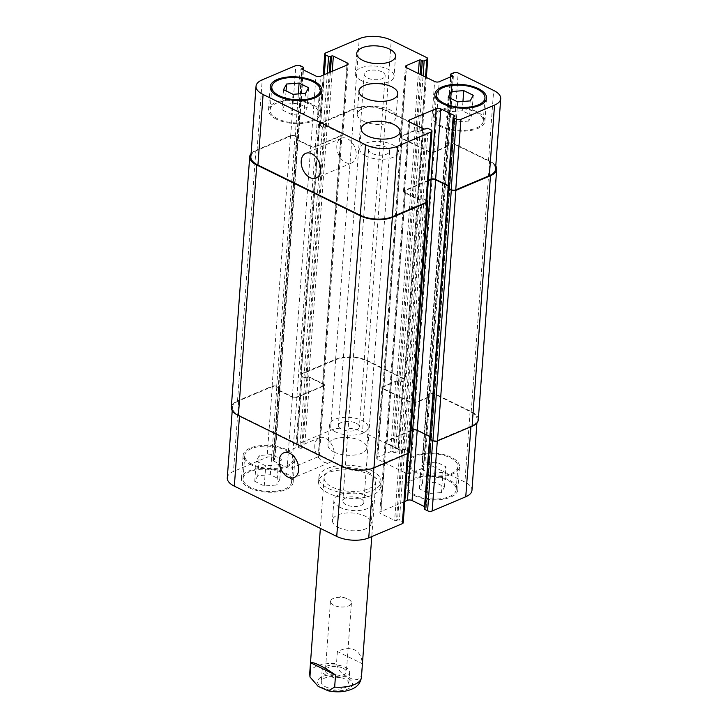 <?xml version="1.0" encoding="UTF-8"?>
<svg xmlns="http://www.w3.org/2000/svg" width="728" height="728" viewBox="0 0 728 728"><rect width="100%" height="100%" fill="white"/><g stroke="black" fill="none" stroke-linecap="round" stroke-linejoin="round"><path stroke-width="0.55" stroke-dasharray="3.64 2.73" d="M371.316 470.461A31.122 14.151 -175.8 0 1 380.999 481.79A31.122 14.151 -175.8 0 1 348.921 493.63A31.122 14.151 -175.8 0 1 318.919 477.231A31.122 14.151 -175.8 0 1 338.165 465.702A31.122 14.151 -175.8 0 1 371.316 470.461M367.758 471.971A25.935 11.794 -175.8 0 1 375.83 481.408A25.935 11.794 -175.8 0 1 349.094 491.273A25.935 11.794 -175.8 0 1 324.087 477.614A25.935 11.794 -175.8 0 1 340.131 468.004A25.935 11.794 -175.8 0 1 367.758 471.971M370.98 475.065A31.122 14.151 4.2 0 0 337.828 470.315A31.122 14.151 4.2 0 0 318.582 481.845A31.122 14.151 4.2 0 0 348.585 498.234A31.122 14.151 4.2 0 0 380.662 486.404A31.122 14.151 4.2 0 0 370.98 475.065M333.733 605.25A10.511 4.777 -175.8 0 1 330.466 601.419A10.511 4.777 -175.8 0 1 335.717 597.734A10.511 4.777 -175.8 0 1 346.774 598.543A10.511 4.777 -175.8 0 1 351.433 602.966A10.511 4.777 -175.8 0 1 344.936 606.852A10.511 4.777 -175.8 0 1 333.733 605.25M326.417 675.32A13.777 6.27 -175.8 0 1 322.131 670.297A13.777 6.27 -175.8 0 1 336.336 665.055A13.777 6.27 -175.8 0 1 349.613 672.317A13.777 6.27 -175.8 0 1 341.095 677.422A13.777 6.27 -175.8 0 1 326.417 675.32M343.088 668.249A10.511 4.777 -175.8 0 1 346.355 672.081A10.511 4.777 -175.8 0 1 339.858 675.975A10.511 4.777 -175.8 0 1 328.656 674.365A10.511 4.777 -175.8 0 1 325.389 670.543A10.511 4.777 -175.8 0 1 331.886 666.648A10.511 4.777 -175.8 0 1 343.088 668.249M325.571 686.832A13.777 6.27 4.2 0 0 340.249 688.943A13.777 6.27 4.2 0 0 348.767 683.838A13.777 6.27 4.2 0 0 335.49 676.576A13.777 6.27 4.2 0 0 321.285 681.817A13.777 6.27 4.2 0 0 325.571 686.832M337.392 651.487L336.5 663.581C338.311 670.625 342.278 675.084 348.394 676.967C354.354 681.017 358.676 680.616 361.352 675.784L362.244 663.69L337.392 651.487C344.144 648.239 349.913 647.729 354.691 649.94C359.341 652.352 361.852 656.938 362.244 663.69M314.815 445.354A13.404 8.936 -113 0 0 319.446 458.695A13.404 8.936 -113 0 0 329.757 462.453A13.404 8.936 -113 0 0 332.751 446.628A13.404 8.936 -113 0 0 319.292 437.774A13.404 8.936 -113 0 0 314.815 445.354M336.809 145.846A13.404 8.936 -113 0 0 341.441 159.195A13.404 8.936 -113 0 0 351.742 162.954A13.404 8.936 -113 0 0 354.745 147.129A13.404 8.936 -113 0 0 341.286 138.274A13.404 8.936 -113 0 0 336.809 145.846M468.723 121.057L456.183 122.031L446.692 117.372L449.731 111.739L462.271 110.765L471.762 115.424L468.723 121.057L470.197 100.901M457.666 101.875L456.183 122.031M448.175 97.215L446.692 117.372M450.714 98.453L449.731 111.739M462.953 101.465L462.271 110.765M473.245 95.268L471.762 115.424M304.067 113.513L291.528 114.478L282.036 109.819L285.085 104.195L297.615 103.221L307.107 107.88L304.067 113.513L305.542 93.348M293.011 94.322L291.528 114.478M283.52 89.662L282.036 109.819M286.059 90.909L285.085 104.195M298.298 93.912L297.615 103.221M308.59 87.724L307.107 107.88M442.324 126.353A24.315 11.057 -175.8 0 1 434.762 117.499A24.315 11.057 -175.8 0 1 459.823 108.254A24.315 11.057 -175.8 0 1 483.265 121.057A24.315 11.057 -175.8 0 1 468.231 130.066A24.315 11.057 -175.8 0 1 442.324 126.353M441.214 126.827A25.935 11.794 -175.8 0 1 433.151 117.381A25.935 11.794 -175.8 0 1 459.878 107.517A25.935 11.794 -175.8 0 1 484.884 121.176A25.935 11.794 -175.8 0 1 468.841 130.785A25.935 11.794 -175.8 0 1 441.214 126.827M277.677 118.801A24.315 11.057 -175.8 0 1 270.115 109.946A24.315 11.057 -175.8 0 1 295.168 100.701A24.315 11.057 -175.8 0 1 318.609 113.513A24.315 11.057 -175.8 0 1 303.576 122.513A24.315 11.057 -175.8 0 1 277.677 118.801M276.558 119.274A25.935 11.794 -175.8 0 1 268.495 109.828A25.935 11.794 -175.8 0 1 295.222 99.963A25.935 11.794 -175.8 0 1 320.229 113.632A25.935 11.794 -175.8 0 1 304.195 123.232A25.935 11.794 -175.8 0 1 276.558 119.274M361.325 80.553A19.456 8.845 -175.8 0 1 355.273 73.473A19.456 8.845 -175.8 0 1 375.32 66.075A19.456 8.845 -175.8 0 1 394.076 76.322A19.456 8.845 -175.8 0 1 382.045 83.529A19.456 8.845 -175.8 0 1 361.325 80.553M381.891 71.845A10.511 4.777 4.2 0 0 370.689 70.234A10.511 4.777 4.2 0 0 364.191 74.129A10.511 4.777 4.2 0 0 374.329 79.661A10.511 4.777 4.2 0 0 385.158 75.667A10.511 4.777 4.2 0 0 381.891 71.845M365.774 156.01A19.456 8.845 -175.8 0 1 359.723 148.931A19.456 8.845 -175.8 0 1 379.77 141.532A19.456 8.845 -175.8 0 1 398.525 151.779A19.456 8.845 -175.8 0 1 386.495 158.977A19.456 8.845 -175.8 0 1 365.774 156.01M386.341 147.293A10.511 4.777 4.2 0 0 375.138 145.691A10.511 4.777 4.2 0 0 368.641 149.586A10.511 4.777 4.2 0 0 378.778 155.119A10.511 4.777 4.2 0 0 389.607 151.124A10.511 4.777 4.2 0 0 386.341 147.293M442.915 472.399L430.385 473.364L420.893 468.705L423.933 463.081L436.472 462.107L445.964 466.766L442.915 472.399L441.441 492.556L444.48 486.923L434.989 482.264L422.458 483.237L419.41 488.87L428.901 493.529L441.441 492.556M428.901 493.529L430.385 473.364M419.41 488.87L420.893 468.705M422.458 483.237L423.933 463.081M434.989 482.264L436.472 462.107M444.48 486.923L445.964 466.766M278.269 464.846L265.729 465.82L256.238 461.161L259.277 455.528L271.817 454.554L281.308 459.213L278.269 464.846L276.786 485.003L279.825 479.379L270.334 474.72L257.803 475.684L254.755 481.317L264.255 485.976L276.786 485.003M264.255 485.976L265.729 465.82M254.755 481.317L256.238 461.161M257.803 475.684L259.277 455.528M270.334 474.72L271.817 454.554M279.825 479.379L281.308 459.213M416.953 471.926A24.315 11.057 -175.8 0 1 409.391 463.072A24.315 11.057 -175.8 0 1 434.452 453.826A24.315 11.057 -175.8 0 1 457.885 466.639A24.315 11.057 -175.8 0 1 442.851 475.648A24.315 11.057 -175.8 0 1 416.953 471.926M415.26 494.967A24.315 11.057 -175.8 0 1 407.698 486.113A24.315 11.057 -175.8 0 1 432.76 476.867A24.315 11.057 -175.8 0 1 456.201 489.671A24.315 11.057 -175.8 0 1 441.159 498.68A24.315 11.057 -175.8 0 1 415.26 494.967M415.834 472.399A25.935 11.794 -175.8 0 1 407.771 462.953A25.935 11.794 -175.8 0 1 434.498 453.089A25.935 11.794 -175.8 0 1 459.505 466.757A25.935 11.794 -175.8 0 1 443.47 476.367A25.935 11.794 -175.8 0 1 415.834 472.399M414.15 495.44A25.935 11.794 4.2 0 0 441.778 499.399A25.935 11.794 4.2 0 0 457.812 489.798A25.935 11.794 4.2 0 0 432.814 476.13A25.935 11.794 4.2 0 0 406.078 485.995A25.935 11.794 4.2 0 0 414.15 495.44M252.298 464.382A24.315 11.057 -175.8 0 1 244.735 455.528A24.315 11.057 -175.8 0 1 269.797 446.282A24.315 11.057 -175.8 0 1 293.238 459.086A24.315 11.057 -175.8 0 1 278.196 468.095A24.315 11.057 -175.8 0 1 252.298 464.382M250.605 487.423A24.315 11.057 -175.8 0 1 243.043 478.569A24.315 11.057 -175.8 0 1 268.104 469.314A24.315 11.057 -175.8 0 1 291.546 482.127A24.315 11.057 -175.8 0 1 276.504 491.136A24.315 11.057 -175.8 0 1 250.605 487.423M251.187 464.855A25.935 11.794 -175.8 0 1 243.116 455.409A25.935 11.794 -175.8 0 1 269.851 445.545A25.935 11.794 -175.8 0 1 294.849 459.204A25.935 11.794 -175.8 0 1 278.815 468.814A25.935 11.794 -175.8 0 1 251.187 464.855M249.495 487.887A25.935 11.794 4.2 0 0 277.122 491.855A25.935 11.794 4.2 0 0 293.156 482.245A25.935 11.794 4.2 0 0 268.159 468.586A25.935 11.794 4.2 0 0 241.423 478.451A25.935 11.794 4.2 0 0 249.495 487.887M227.282 477.887A22.695 10.319 -175.8 0 1 233.47 471.48L267.067 457.239A3.24 1.474 -175.8 0 1 271.644 457.448L274.465 458.831A1.301 0.592 -175.8 0 1 274.865 459.304A1.301 0.592 -175.8 0 1 274.511 459.668L273.4 460.142A1.301 0.592 4.2 0 0 273.046 460.506A1.301 0.592 4.2 0 0 273.446 460.979L287.187 467.722A3.24 1.474 4.2 0 0 291.764 467.931L318.464 456.62A3.24 1.474 4.2 0 0 319.346 455.701A3.24 1.474 4.2 0 0 318.336 454.518L304.595 447.775A1.301 0.592 4.2 0 0 302.766 447.693L301.656 448.166A1.301 0.592 -175.8 0 1 299.827 448.084L297.006 446.701A3.24 1.474 -175.8 0 1 296.005 445.518A3.24 1.474 -175.8 0 1 296.887 444.599L330.485 430.357A22.695 10.319 -175.8 0 1 362.499 431.831L397.961 449.231A3.24 1.474 -175.8 0 1 398.971 450.414A3.24 1.474 -175.8 0 1 398.089 451.333L395.422 452.461A1.301 0.592 -175.8 0 1 393.593 452.379L392.419 451.806A1.301 0.592 4.2 0 0 390.581 451.715L377.568 457.239A3.24 1.474 4.2 0 0 376.685 458.149A3.24 1.474 4.2 0 0 377.696 459.332L405.878 473.164A3.24 1.474 4.2 0 0 410.446 473.373L423.469 467.858A1.301 0.592 4.2 0 0 423.823 467.494A1.301 0.592 4.2 0 0 423.414 467.021L422.24 466.439A1.301 0.592 -175.8 0 1 421.84 465.975A1.301 0.592 -175.8 0 1 422.195 465.601L424.861 464.473A3.24 1.474 -175.8 0 1 429.438 464.682L464.901 482.091A22.695 10.319 -175.8 0 1 471.962 490.354M424.369 508.936A1.301 0.592 -175.8 0 1 424.724 508.572L425.844 508.099A1.301 0.592 4.2 0 0 426.189 507.735A1.301 0.592 4.2 0 0 425.789 507.261L424.542 506.652M404.804 501.437L380.771 511.629A3.24 1.474 4.2 0 0 379.889 512.539A3.24 1.474 4.2 0 0 380.899 513.722L394.64 520.465A1.301 0.592 4.2 0 0 396.469 520.547L397.579 520.074A1.301 0.592 -175.8 0 1 399.408 520.165L402.229 521.548A3.24 1.474 -175.8 0 1 403.239 522.722M334.043 452.052A19.456 8.845 4.2 0 0 354.764 455.027A19.456 8.845 4.2 0 0 366.794 447.82A19.456 8.845 4.2 0 0 348.039 437.574A19.456 8.845 4.2 0 0 327.991 444.972A19.456 8.845 4.2 0 0 334.043 452.052M338.493 527.509A19.456 8.845 4.2 0 0 359.213 530.475A19.456 8.845 4.2 0 0 371.244 523.268A19.456 8.845 4.2 0 0 352.489 513.022A19.456 8.845 4.2 0 0 332.441 520.42A19.456 8.845 4.2 0 0 338.493 527.509M335.526 431.895A19.456 8.845 -175.8 0 1 329.475 424.806A19.456 8.845 -175.8 0 1 349.522 417.408A19.456 8.845 -175.8 0 1 368.277 427.664A19.456 8.845 -175.8 0 1 356.247 434.862A19.456 8.845 -175.8 0 1 335.526 431.895M356.092 423.177A10.511 4.777 -175.8 0 1 359.359 427.008A10.511 4.777 -175.8 0 1 348.521 431.003A10.511 4.777 -175.8 0 1 338.393 425.461A10.511 4.777 -175.8 0 1 344.89 421.576A10.511 4.777 -175.8 0 1 356.092 423.177M339.976 507.343A19.456 8.845 -175.8 0 1 333.925 500.263A19.456 8.845 -175.8 0 1 353.972 492.865A19.456 8.845 -175.8 0 1 372.727 503.112A19.456 8.845 -175.8 0 1 360.697 510.319A19.456 8.845 -175.8 0 1 339.976 507.343M360.542 498.635A10.511 4.777 -175.8 0 1 363.809 502.457A10.511 4.777 -175.8 0 1 352.971 506.451A10.511 4.777 -175.8 0 1 342.843 500.919A10.511 4.777 -175.8 0 1 349.34 497.024A10.511 4.777 -175.8 0 1 360.542 498.635M363.336 121.167A19.456 8.845 4.2 0 0 384.056 124.133A19.456 8.845 4.2 0 0 396.087 116.926A19.456 8.845 4.2 0 0 377.341 106.679A19.456 8.845 4.2 0 0 357.284 114.078A19.456 8.845 4.2 0 0 363.336 121.167M402.684 450.095A1.301 0.592 -175.8 0 1 401.128 450.113A1.301 0.592 -175.8 0 1 399.818 449.913L386.077 443.17A3.24 1.474 -175.8 0 1 385.076 441.987A3.24 1.474 -175.8 0 1 385.958 441.068L412.658 429.748A3.24 1.474 -175.8 0 1 417.235 429.966L430.967 436.709A1.301 0.592 -175.8 0 1 431.376 437.182A1.301 0.592 -175.8 0 1 431.331 437.319A1.301 0.592 -175.8 0 1 431.513 437.655A1.301 0.592 -175.8 0 1 431.167 438.019L430.048 438.493A1.301 0.592 4.2 0 0 429.748 438.72A1.301 0.592 4.2 0 0 429.957 438.857L432.778 440.24A3.24 1.474 4.2 0 0 437.346 440.449L470.952 426.208A22.695 10.319 4.2 0 0 477.14 419.801A22.695 10.319 4.2 0 0 470.079 411.538L434.616 394.13A3.24 1.474 4.2 0 0 430.048 393.921L427.372 395.049A1.301 0.592 4.2 0 0 427.172 395.158A1.301 0.592 4.2 0 0 427.509 395.422L428.683 395.996A1.301 0.592 -175.8 0 1 429.092 396.469A1.301 0.592 -175.8 0 1 428.938 396.724A1.301 0.592 -175.8 0 1 429.001 396.933A1.301 0.592 -175.8 0 1 428.646 397.306L415.633 402.821A3.24 1.474 -175.8 0 1 411.056 402.611L382.873 388.779A3.24 1.474 -175.8 0 1 381.863 387.596A3.24 1.474 -175.8 0 1 382.746 386.677L395.768 381.163A1.301 0.592 -175.8 0 1 397.06 381.072A1.301 0.592 -175.8 0 1 397.597 381.245L398.771 381.827A1.301 0.592 4.2 0 0 400.336 381.991A1.301 0.592 4.2 0 0 400.6 381.909L403.267 380.771A3.24 1.474 4.2 0 0 404.158 379.861A3.24 1.474 4.2 0 0 403.148 378.678L367.686 361.27A22.695 10.319 4.2 0 0 335.663 359.805L302.065 374.046A3.24 1.474 4.2 0 0 301.183 374.956A3.24 1.474 4.2 0 0 302.193 376.139L305.014 377.523A1.301 0.592 4.2 0 0 305.287 377.632A1.301 0.592 4.2 0 0 305.805 377.504L306.916 377.04A1.301 0.592 -175.8 0 1 308.472 377.013A1.301 0.592 -175.8 0 1 309.782 377.222L323.523 383.965A3.24 1.474 -175.8 0 1 324.533 385.148A3.24 1.474 -175.8 0 1 323.642 386.058L296.942 397.379A3.24 1.474 -175.8 0 1 292.374 397.17L278.633 390.426A1.301 0.592 -175.8 0 1 278.223 389.953A1.301 0.592 -175.8 0 1 278.278 389.817A1.301 0.592 -175.8 0 1 278.087 389.471A1.301 0.592 -175.8 0 1 278.442 389.107L279.552 388.634A1.301 0.592 4.2 0 0 279.861 388.406A1.301 0.592 4.2 0 0 279.643 388.279L276.822 386.896A3.24 1.474 4.2 0 0 272.254 386.686L238.657 400.928A22.695 10.319 4.2 0 0 232.459 407.334A22.695 10.319 4.2 0 0 239.521 415.597L341.923 465.856A22.695 10.319 4.2 0 0 373.937 467.33L407.534 453.089A3.24 1.474 4.2 0 0 408.417 452.17A3.24 1.474 4.2 0 0 407.407 450.987L404.595 449.604A1.301 0.592 4.2 0 0 404.313 449.495A1.301 0.592 4.2 0 0 403.794 449.622L402.684 450.095L421.084 199.545L422.195 199.081A1.301 0.592 -175.8 0 1 422.713 198.953A1.301 0.592 4.2 0 0 421.157 198.981L420.047 199.454A1.301 0.592 -175.8 0 1 419.528 199.572A1.301 0.592 4.2 0 0 421.084 199.545M409.454 452.27A3.24 1.474 4.2 0 0 408.444 451.087L405.623 449.704A1.301 0.592 4.2 0 0 404.313 449.495A1.301 0.592 4.2 0 0 402.766 449.522L401.647 449.995A1.301 0.592 -175.8 0 1 401.128 450.113A1.301 0.592 -175.8 0 1 400.855 450.013L386.996 443.206A3.24 1.474 -175.8 0 1 385.986 442.023A3.24 1.474 -175.8 0 1 386.868 441.113L411.02 430.876M429.866 436.572L431.113 437.182A1.301 0.592 -175.8 0 1 431.331 437.319A1.301 0.592 -175.8 0 1 431.022 437.546L429.911 438.019A1.301 0.592 4.2 0 0 429.757 438.101M478.287 419.847A22.695 10.319 4.2 0 0 471.225 411.584L434.707 393.657A3.24 1.474 4.2 0 0 430.13 393.448L427.463 394.585A1.301 0.592 4.2 0 0 427.109 394.949A1.301 0.592 4.2 0 0 427.172 395.158A1.301 0.592 4.2 0 0 427.018 395.413A1.301 0.592 4.2 0 0 427.427 395.886L428.601 396.46A1.301 0.592 -175.8 0 1 428.938 396.724A1.301 0.592 -175.8 0 1 428.737 396.833L415.606 402.402A3.24 1.474 -175.8 0 1 411.029 402.193L383.793 388.816A3.24 1.474 -175.8 0 1 382.782 387.633A3.24 1.474 -175.8 0 1 383.665 386.723L396.796 381.154A1.301 0.592 -175.8 0 1 397.06 381.072A1.301 0.592 -175.8 0 1 398.626 381.245L399.799 381.818A1.301 0.592 4.2 0 0 400.336 381.991A1.301 0.592 4.2 0 0 401.629 381.9L404.295 380.771A3.24 1.474 4.2 0 0 405.178 379.852A3.24 1.474 4.2 0 0 404.176 378.669L367.649 360.751A22.695 10.319 4.2 0 0 335.635 359.277L301.037 373.946A3.24 1.474 4.2 0 0 300.154 374.856A3.24 1.474 4.2 0 0 301.155 376.039L303.976 377.423A1.301 0.592 4.2 0 0 305.287 377.632A1.301 0.592 4.2 0 0 306.843 377.605L307.953 377.14A1.301 0.592 -175.8 0 1 308.472 377.013A1.301 0.592 -175.8 0 1 308.745 377.122L322.604 383.92A3.24 1.474 -175.8 0 1 323.614 385.103A3.24 1.474 -175.8 0 1 322.731 386.022L296.915 396.96A3.24 1.474 -175.8 0 1 292.347 396.751L278.487 389.944A1.301 0.592 -175.8 0 1 278.278 389.817A1.301 0.592 -175.8 0 1 278.578 389.589L279.698 389.116A1.301 0.592 4.2 0 0 280.043 388.752A1.301 0.592 4.2 0 0 279.861 388.406A1.301 0.592 4.2 0 0 279.907 388.27A1.301 0.592 4.2 0 0 279.497 387.796L276.686 386.413A3.24 1.474 4.2 0 0 272.108 386.204L237.51 400.873A22.695 10.319 4.2 0 0 231.313 407.28M296.833 138.566A1.301 0.592 4.2 0 0 296.487 138.93A1.301 0.592 4.2 0 0 296.669 139.276A1.301 0.592 -175.8 0 1 296.979 139.039L298.089 138.575A1.301 0.592 4.2 0 0 298.444 138.202A1.301 0.592 4.2 0 0 298.252 137.865A1.301 0.592 -175.8 0 1 297.952 138.093L296.833 138.566L278.442 389.107M448.139 188.179A1.301 0.592 -175.8 0 1 448.448 187.951L449.558 187.478A1.301 0.592 4.2 0 0 449.913 187.114A1.301 0.592 4.2 0 0 449.722 186.768A1.301 0.592 -175.8 0 1 449.422 186.996L448.302 187.469A1.301 0.592 4.2 0 0 447.957 187.842M324.206 126.963A1.301 0.592 -175.8 0 1 323.687 127.091A1.301 0.592 4.2 0 0 325.234 127.063L326.353 126.59A1.301 0.592 -175.8 0 1 326.872 126.472A1.301 0.592 4.2 0 0 325.316 126.49L324.206 126.963L305.805 377.504M447.401 146.392A1.301 0.592 4.2 0 1 447.047 146.756L434.034 152.279A3.24 1.474 4.2 0 1 429.456 152.07L401.274 138.229A3.24 1.474 4.2 0 1 400.264 137.055A3.24 1.474 4.2 0 1 401.146 136.136L414.168 130.621A1.301 0.592 4.2 0 1 415.451 130.53A1.301 0.592 -175.8 0 1 415.997 130.703L417.171 131.277A1.301 0.592 4.2 0 0 418.736 131.45A1.301 0.592 -175.8 0 1 418.2 131.277L417.017 130.694A1.301 0.592 4.2 0 0 415.451 130.53A1.301 0.592 4.2 0 0 415.188 130.612L402.065 136.181A3.24 1.474 4.2 0 0 401.183 137.091A3.24 1.474 4.2 0 0 402.184 138.274L429.429 151.642A3.24 1.474 4.2 0 0 434.006 151.861L447.138 146.292A1.301 0.592 4.2 0 0 447.329 146.182A1.301 0.592 4.2 0 0 447.483 145.928A1.301 0.592 4.2 0 0 447.083 145.454L445.909 144.881A1.301 0.592 -175.8 0 1 445.572 144.617A1.301 0.592 4.2 0 0 445.418 144.872A1.301 0.592 4.2 0 0 445.827 145.345L447.001 145.918A1.301 0.592 -175.8 0 1 447.329 146.182A1.301 0.592 4.2 0 1 447.401 146.392L452.579 75.839M250.86 156.784A22.695 10.319 -175.8 0 1 257.048 150.377L290.654 136.136A3.24 1.474 -175.8 0 1 295.222 136.345L298.043 137.728A1.301 0.592 -175.8 0 1 298.252 137.865A1.301 0.592 -175.8 0 0 298.307 137.728L279.907 388.27M278.487 389.944L296.887 139.403A1.301 0.592 4.2 0 1 296.669 139.276A1.301 0.592 4.2 0 0 296.624 139.412A1.301 0.592 4.2 0 0 297.033 139.885L310.765 146.628A3.24 1.474 4.2 0 0 315.342 146.838L342.042 135.517A3.24 1.474 4.2 0 0 342.924 134.598A3.24 1.474 4.2 0 0 341.923 133.424L328.182 126.681A1.301 0.592 4.2 0 0 326.872 126.472A1.301 0.592 4.2 0 1 327.145 126.581L341.004 133.379A3.24 1.474 4.2 0 1 342.014 134.562L323.614 385.103M303.976 377.423L322.377 126.881A1.301 0.592 -175.8 0 0 323.687 127.091A1.301 0.592 -175.8 0 1 323.405 126.981L320.593 125.598A3.24 1.474 -175.8 0 1 319.583 124.415A3.24 1.474 -175.8 0 1 320.466 123.505L354.063 109.264A22.695 10.319 -175.8 0 1 386.077 110.729L421.548 128.137A3.24 1.474 -175.8 0 1 422.549 129.32A3.24 1.474 -175.8 0 1 421.667 130.23L419 131.358A1.301 0.592 -175.8 0 1 418.736 131.45A1.301 0.592 -175.8 0 0 420.029 131.358L422.695 130.23A3.24 1.474 -175.8 0 0 423.578 129.311L405.178 379.852M427.463 394.585L445.864 144.035A1.301 0.592 -175.8 0 0 445.509 144.408A1.301 0.592 -175.8 0 0 445.572 144.617A1.301 0.592 -175.8 0 1 445.773 144.508L448.448 143.371A3.24 1.474 -175.8 0 1 453.016 143.58L488.479 160.988A22.695 10.319 -175.8 0 1 495.54 169.251M431.113 437.182L449.513 186.641A1.301 0.592 4.2 0 1 449.722 186.768A1.301 0.592 4.2 0 0 449.777 186.632A1.301 0.592 4.2 0 0 449.367 186.159L448.12 185.549M428.382 180.344L404.359 190.527A3.24 1.474 4.2 0 0 403.467 191.437A3.24 1.474 4.2 0 0 404.477 192.62L418.218 199.363A1.301 0.592 4.2 0 0 419.528 199.572A1.301 0.592 4.2 0 1 419.255 199.463L405.396 192.665A3.24 1.474 4.2 0 1 404.386 191.482L385.986 442.023M405.623 449.704L424.024 199.163A1.301 0.592 -175.8 0 0 422.713 198.953A1.301 0.592 -175.8 0 1 422.986 199.062L425.807 200.446A3.24 1.474 -175.8 0 1 426.817 201.629M296.887 139.403L310.747 146.21A3.24 1.474 4.2 0 0 315.315 146.419L341.132 135.472A3.24 1.474 4.2 0 0 342.014 134.562M428.346 180.79L405.269 190.572A3.24 1.474 4.2 0 0 404.386 191.482M449.513 186.641L448.093 185.94M251.096 153.59A22.695 10.319 -175.8 0 1 255.91 150.332L290.508 135.663A3.24 1.474 -175.8 0 1 295.086 135.872L297.898 137.255A1.301 0.592 -175.8 0 1 298.307 137.728M424.024 199.163L426.845 200.546A3.24 1.474 -175.8 0 1 426.899 200.573M445.864 144.035L448.53 142.906A3.24 1.474 -175.8 0 1 453.107 143.116L489.625 161.043A22.695 10.319 -175.8 0 1 495.777 165.993M322.377 126.881L319.556 125.498A3.24 1.474 -175.8 0 1 318.546 124.315A3.24 1.474 -175.8 0 1 319.437 123.405L354.036 108.736A22.695 10.319 -175.8 0 1 386.049 110.201L422.568 128.128A3.24 1.474 -175.8 0 1 423.578 129.311M352.425 683.128A17.508 7.963 -175.8 0 1 331.677 690.462A17.508 7.963 -175.8 0 1 319.492 678.269A17.508 7.963 -175.8 0 1 347.047 677.732A17.508 7.963 -175.8 0 1 352.425 683.128M361.352 675.784A25.935 11.794 -175.8 0 1 361.443 677.24M309.709 673.436A25.935 11.794 -175.8 0 1 336.5 663.581M239.521 415.597L239.485 416.088M238.657 400.928L233.47 471.48M272.254 386.686L267.067 457.239M276.822 386.896L271.644 457.448M279.643 388.279L274.465 458.831M279.698 389.116L274.511 459.668M278.578 389.589L273.4 460.142M278.633 390.426L273.446 460.979M292.374 397.17L287.187 467.722M296.942 397.379L291.764 467.931M323.642 386.058L318.464 456.62M323.523 383.965L318.336 454.518M309.782 377.222L304.595 447.775M307.953 377.14L302.766 447.693M306.843 377.605L301.656 448.166M305.014 377.523L299.827 448.084M302.193 376.139L297.006 446.701M302.065 374.046L296.887 444.599M335.663 359.805L330.485 430.357M367.686 361.27L362.499 431.831M403.148 378.678L397.961 449.231M403.267 380.771L398.089 451.333M400.6 381.909L395.422 452.461M398.771 381.827L393.593 452.379M397.597 381.245L392.419 451.806M395.768 381.163L390.581 451.715M382.746 386.677L377.568 457.239M382.873 388.779L377.696 459.332M411.056 402.611L405.878 473.164M415.633 402.821L410.446 473.373M428.646 397.306L423.469 467.858M428.601 396.46L423.414 467.021M427.427 395.886L422.24 466.439M427.372 395.049L422.195 465.601M430.048 393.921L424.861 464.473M434.616 394.13L429.438 464.682M470.079 411.538L464.901 482.091M470.952 426.208L470.907 426.763M437.346 440.449L437.31 440.995M429.911 438.019L424.724 508.572M431.022 437.546L425.844 508.099M430.967 436.709L425.789 507.261M385.958 441.068L380.771 511.629M386.077 443.17L380.899 513.722M399.818 449.913L394.64 520.465M401.647 449.995L396.469 520.547M402.766 449.522L397.579 520.074M404.595 449.604L399.408 520.165M407.407 450.987L402.229 521.548M407.534 453.089L407.489 453.635M373.937 467.33L373.892 467.877M341.923 465.856L341.887 466.348M257.048 150.377L262.235 79.825M290.654 136.136L295.832 65.584M295.222 136.345L300.409 65.793M298.043 137.728L303.221 67.176M298.089 138.575L303.139 69.779M296.979 139.039L302.102 69.269M297.033 139.885L302.211 69.324M310.765 146.628L315.952 76.067M315.342 146.838L320.52 76.276M342.042 135.517L347.229 64.965M341.923 133.424L346.938 65.083M328.182 126.681L332.25 71.308M326.353 126.59L330.348 72.118M325.234 127.063L329.238 72.582M323.405 126.981L327.345 73.392M320.593 125.598L324.333 74.665M320.466 123.505L325.644 52.944M354.063 109.264L359.25 38.702M386.077 110.729L391.264 40.176M421.548 128.137L426.726 57.576M421.667 130.23L425.571 77.059M419 131.358L423.077 75.839M417.171 131.277L421.303 74.966M415.997 130.703L420.129 74.392M414.168 130.621L418.354 73.519M401.146 136.136L406.188 67.531M401.274 138.229L406.452 67.677M429.456 152.07L434.634 81.509M434.034 152.279L439.212 81.718M447.047 146.756L452.224 76.203M447.001 145.918L452.115 76.249M445.827 145.345L450.86 76.786M445.773 144.508L450.951 73.947M448.448 143.371L453.626 72.818M453.016 143.58L458.194 73.028M488.479 160.988L493.666 90.436M448.302 187.469L453.489 116.917M449.422 186.996L454.6 116.444M449.367 186.159L454.49 116.489M404.359 190.527L409.391 121.922M404.477 192.62L409.664 122.067M418.218 199.363L423.405 128.811M420.047 199.454L425.234 128.892M421.157 198.981L426.344 128.419M422.986 199.062L428.173 128.51M425.807 200.446L430.994 129.893M272.108 386.204L290.508 135.663M276.686 386.413L295.086 135.872M237.51 400.873L255.91 150.332M408.444 451.087L426.845 200.546M403.794 449.622L422.195 199.081M400.855 450.013L419.255 199.463M386.996 443.206L405.396 192.665M386.868 441.113L405.269 190.572M431.167 438.019L449.558 187.478M430.048 438.493L448.448 187.951M471.225 411.584L489.625 161.043M434.707 393.657L453.107 143.116M430.13 393.448L448.53 142.906M427.509 395.422L445.909 144.881M428.683 395.996L447.083 145.454M428.737 396.833L447.138 146.292M415.606 402.402L434.006 151.861M411.029 402.193L429.429 151.642M383.793 388.816L402.184 138.274M383.665 386.723L402.065 136.181M396.796 381.154L415.188 130.612M398.626 381.245L417.017 130.694M399.799 381.818L418.2 131.277M401.629 381.9L420.029 131.358M404.295 380.771L422.695 130.23M404.176 378.669L422.568 128.128M367.649 360.751L386.049 110.201M335.635 359.277L354.036 108.736M301.037 373.946L319.437 123.405M301.155 376.039L319.556 125.498M306.916 377.04L325.316 126.49M308.745 377.122L327.145 126.581M322.604 383.92L341.004 133.379M322.731 386.022L341.132 135.472M296.915 396.96L315.315 146.419M292.347 396.751L310.747 146.21M279.552 388.634L297.952 138.093M297.898 137.255L279.497 387.796M318.919 477.231L318.582 481.845M380.999 481.79L380.662 486.404M346.774 598.543L341.359 596.587L335.717 597.734M322.131 670.297L321.285 681.817M349.613 672.317L348.767 683.838M330.466 601.419L325.389 670.543M351.433 602.966L346.355 672.081M324.087 477.614L320.365 528.373M375.83 481.408L371.771 536.6M319.292 437.774L283.692 452.861M329.757 462.453L294.148 477.55M341.286 138.274L305.687 153.362M351.742 162.954L316.143 178.042M483.265 121.057L484.657 102.111M434.762 117.499L436.154 98.553M484.884 121.176L486.577 98.144M433.151 117.381L434.844 94.34M318.609 113.513L320.001 94.567M270.115 109.946L271.499 91M320.229 113.632L321.922 90.591M268.495 109.828L270.188 86.796M356.756 53.317L355.273 73.473M395.559 56.165L394.076 76.322M361.206 128.765L359.723 148.931M400.009 131.613L398.525 151.779M456.201 489.671L457.885 466.639M407.698 486.113L409.391 463.072M457.812 489.798L459.505 466.757M406.078 485.995L407.771 462.953M291.546 482.127L293.238 459.086M243.043 478.569L244.735 455.528M293.156 482.245L294.849 459.204M241.423 478.451L243.116 455.409M329.475 424.806L327.991 444.972M368.277 427.664L366.794 447.82M364.191 74.129L338.393 425.461M385.158 75.667L359.359 427.008M333.925 500.263L332.441 520.42M372.727 503.112L371.244 523.268M368.641 149.586L342.843 500.919M389.607 151.124L363.809 502.457M358.977 91.046L357.284 114.078M397.779 93.894L396.087 116.926M232.223 410.592L232.459 407.334M274.865 459.304L280.043 388.752M273.046 460.506L278.223 389.953M319.346 455.701L324.533 385.148M296.005 445.518L301.183 374.956M398.971 450.414L404.158 379.861M376.685 458.149L381.863 387.596M423.823 467.494L429.001 396.933M421.84 465.975L427.018 395.413M476.904 422.995L477.14 419.801M426.189 507.735L431.376 437.182M379.889 512.539L385.076 441.987M408.335 453.28L408.417 452.17M298.444 138.202L303.458 69.943M296.624 139.412L301.811 68.851M342.924 134.598L348.111 64.046M319.583 124.415L323.196 75.148M422.549 129.32L426.362 77.45M400.264 137.055L405.441 66.494M445.418 144.872L450.404 76.977M449.777 186.632L454.954 116.08M403.467 191.437L408.654 120.884M449.913 187.114L431.513 437.655M445.509 144.408L427.109 394.949M447.483 145.928L429.092 396.469M401.183 137.091L382.782 387.633M318.546 124.315L300.154 374.856M296.487 138.93L278.087 389.471"/><path stroke-width="1.09" d="M335.544 675.002L334.653 687.096L328.328 690.845L318.191 686.422L309.964 676.967L310.683 662.808L335.544 675.002C321.949 665.829 313.659 661.761 310.683 662.808M279.215 460.442A13.404 8.936 67 0 1 283.692 452.861A13.404 8.936 67 0 1 297.151 461.716A13.404 8.936 67 0 1 294.148 477.55A13.404 8.936 67 0 1 283.847 473.782A13.404 8.936 67 0 1 279.215 460.442M301.21 160.943A13.404 8.936 67 0 1 305.687 153.362A13.404 8.936 67 0 1 319.137 162.217A13.404 8.936 67 0 1 316.143 178.042A13.404 8.936 67 0 1 305.842 174.283A13.404 8.936 67 0 1 301.21 160.943M451.214 91.582L463.745 90.609L473.245 95.268L470.197 100.901L457.666 101.875L448.175 97.215L451.214 91.582L450.714 98.453M463.745 90.609L462.953 101.465M286.559 84.029L299.099 83.065L308.59 87.724L305.542 93.348L293.011 94.322L283.52 89.662L286.559 84.029L286.059 90.909M299.099 83.065L298.298 93.912M444.016 103.312A24.315 11.057 4.2 0 0 469.924 107.025A24.315 11.057 4.2 0 0 484.957 98.025A24.315 11.057 4.2 0 0 461.516 85.212A24.315 11.057 4.2 0 0 436.454 94.458A24.315 11.057 4.2 0 0 444.016 103.312M442.906 103.785A25.935 11.794 -175.8 0 1 434.844 94.34A25.935 11.794 -175.8 0 1 461.57 84.475A25.935 11.794 -175.8 0 1 486.577 98.144A25.935 11.794 -175.8 0 1 470.534 107.744A25.935 11.794 -175.8 0 1 442.906 103.785M279.37 95.768A24.315 11.057 4.2 0 0 305.269 99.481A24.315 11.057 4.2 0 0 320.302 90.472A24.315 11.057 4.2 0 0 296.86 77.659A24.315 11.057 4.2 0 0 271.799 86.914A24.315 11.057 4.2 0 0 279.37 95.768M278.251 96.233A25.935 11.794 -175.8 0 1 270.188 86.796A25.935 11.794 -175.8 0 1 296.915 76.931A25.935 11.794 -175.8 0 1 321.922 90.591A25.935 11.794 -175.8 0 1 305.878 100.2A25.935 11.794 -175.8 0 1 278.251 96.233M362.808 60.397A19.456 8.845 -175.8 0 1 356.756 53.317A19.456 8.845 -175.8 0 1 376.804 45.919A19.456 8.845 -175.8 0 1 395.559 56.165A19.456 8.845 -175.8 0 1 383.529 63.372A19.456 8.845 -175.8 0 1 362.808 60.397M367.258 135.854A19.456 8.845 -175.8 0 1 361.206 128.765A19.456 8.845 -175.8 0 1 381.254 121.367A19.456 8.845 -175.8 0 1 400.009 131.613A19.456 8.845 -175.8 0 1 387.979 138.821A19.456 8.845 -175.8 0 1 367.258 135.854M263.099 94.494A22.695 10.319 -175.8 0 1 256.038 86.232A22.695 10.319 -175.8 0 1 262.235 79.825L295.832 65.584A3.24 1.474 -175.8 0 1 300.409 65.793L303.221 67.176A1.301 0.592 -175.8 0 1 303.631 67.649A1.301 0.592 -175.8 0 1 303.276 68.013L302.156 68.487A1.301 0.592 4.2 0 0 301.811 68.851A1.301 0.592 4.2 0 0 302.211 69.324L315.952 76.067A3.24 1.474 4.2 0 0 320.52 76.276L347.229 64.965A3.24 1.474 4.2 0 0 348.111 64.046A3.24 1.474 4.2 0 0 347.101 62.863L333.36 56.12A1.301 0.592 4.2 0 0 331.531 56.038L330.421 56.511A1.301 0.592 -175.8 0 1 328.592 56.429L325.771 55.046A3.24 1.474 -175.8 0 1 324.761 53.863A3.24 1.474 -175.8 0 1 325.644 52.944L359.25 38.702A22.695 10.319 -175.8 0 1 391.264 40.176L426.726 57.576A3.24 1.474 -175.8 0 1 427.736 58.759A3.24 1.474 -175.8 0 1 426.854 59.678L424.178 60.806A1.301 0.592 -175.8 0 1 422.349 60.724L421.175 60.151A1.301 0.592 4.2 0 0 419.346 60.06L406.333 65.584A3.24 1.474 4.2 0 0 405.441 66.494A3.24 1.474 4.2 0 0 406.452 67.677L434.634 81.509A3.24 1.474 4.2 0 0 439.212 81.718L452.224 76.203A1.301 0.592 4.2 0 0 452.579 75.839A1.301 0.592 4.2 0 0 452.179 75.366L451.005 74.784A1.301 0.592 -175.8 0 1 450.605 74.32A1.301 0.592 -175.8 0 1 450.951 73.947L453.626 72.818A3.24 1.474 -175.8 0 1 458.194 73.028L493.666 90.436A22.695 10.319 -175.8 0 1 500.718 98.699A22.695 10.319 -175.8 0 1 494.53 105.105L460.933 119.347A3.24 1.474 -175.8 0 1 456.356 119.137L453.535 117.754A1.301 0.592 -175.8 0 1 453.135 117.281A1.301 0.592 -175.8 0 1 453.489 116.917L454.6 116.444A1.301 0.592 4.2 0 0 454.954 116.08A1.301 0.592 4.2 0 0 454.554 115.606L440.813 108.863A3.24 1.474 4.2 0 0 436.236 108.654L409.536 119.974A3.24 1.474 4.2 0 0 408.654 120.884A3.24 1.474 4.2 0 0 409.664 122.067L423.405 128.811A1.301 0.592 4.2 0 0 425.234 128.892L426.344 128.419A1.301 0.592 -175.8 0 1 428.173 128.51L430.994 129.893A3.24 1.474 -175.8 0 1 431.995 131.067A3.24 1.474 -175.8 0 1 431.113 131.986L397.515 146.228A22.695 10.319 -175.8 0 1 365.501 144.763L263.099 94.494L257.921 165.056A22.695 10.319 -175.8 0 1 250.86 156.784L256.038 86.232M365.028 98.125A19.456 8.845 -175.8 0 1 358.977 91.046A19.456 8.845 -175.8 0 1 379.024 83.647A19.456 8.845 -175.8 0 1 397.779 93.894A19.456 8.845 -175.8 0 1 385.749 101.092A19.456 8.845 -175.8 0 1 365.028 98.125M408.335 453.28L403.239 522.722A3.24 1.474 -175.8 0 1 402.356 523.641L368.75 537.883A22.695 10.319 -175.8 0 1 336.736 536.418L234.334 486.149A22.695 10.319 -175.8 0 1 227.282 477.887L232.223 410.592M476.904 422.995L471.962 490.354A22.695 10.319 -175.8 0 1 465.765 496.76L432.168 511.001A3.24 1.474 -175.8 0 1 427.591 510.792L424.779 509.409A1.301 0.592 -175.8 0 1 424.369 508.936L429.556 438.383A1.301 0.592 4.2 0 0 429.711 438.693M424.542 506.652L412.048 500.518A3.24 1.474 4.2 0 0 407.48 500.309L404.804 501.437M249.713 156.738L231.313 407.28A22.695 10.319 4.2 0 0 238.375 415.542L341.951 466.384A22.695 10.319 4.2 0 0 373.964 467.849L408.563 453.18A3.24 1.474 4.2 0 0 409.454 452.27L427.846 201.729A3.24 1.474 -175.8 0 1 426.963 202.639L392.365 217.308A22.695 10.319 -175.8 0 1 360.351 215.843L256.775 165.001A22.695 10.319 -175.8 0 1 249.713 156.738A22.695 10.319 -175.8 0 1 251.096 153.59M411.02 430.876L412.685 430.175A3.24 1.474 -175.8 0 1 417.253 430.385L429.866 436.572M429.748 438.72A1.301 0.592 4.2 0 0 429.693 438.857A1.301 0.592 4.2 0 0 430.102 439.33L432.914 440.713A3.24 1.474 4.2 0 0 437.492 440.922L472.09 426.262A22.695 10.319 4.2 0 0 478.287 419.847L496.687 169.306A22.695 10.319 -175.8 0 1 490.49 175.712L455.892 190.381A3.24 1.474 -175.8 0 1 451.315 190.172L448.503 188.789A1.301 0.592 -175.8 0 1 448.093 188.315A1.301 0.592 -175.8 0 1 448.139 188.179A1.301 0.592 4.2 0 1 447.957 187.842L453.135 117.281M500.718 98.699L495.54 169.251A22.695 10.319 -175.8 0 1 489.343 175.666L455.746 189.899A3.24 1.474 -175.8 0 1 451.178 189.69L448.357 188.306A1.301 0.592 -175.8 0 1 448.139 188.179M448.12 185.549L435.626 179.416A3.24 1.474 4.2 0 0 431.058 179.206L428.382 180.344M431.995 131.067L426.817 201.629A3.24 1.474 -175.8 0 1 425.935 202.539L392.337 216.78A22.695 10.319 -175.8 0 1 360.315 215.315L257.921 165.056M448.093 185.94L435.653 179.834A3.24 1.474 4.2 0 0 431.085 179.625L428.346 180.79M426.899 200.573A3.24 1.474 -175.8 0 1 427.846 201.729M495.777 165.993A22.695 10.319 -175.8 0 1 496.687 169.306M371.771 536.6L361.443 677.24A25.935 11.794 -175.8 0 1 334.653 687.096M309.8 674.902A25.935 11.794 -175.8 0 1 309.709 673.436L309.964 676.967M239.485 416.088L234.334 486.149M470.907 426.763L465.765 496.76M437.31 440.995L432.168 511.001M432.751 440.631L427.591 510.792M429.93 439.23L424.779 509.409M417.199 430.357L412.048 500.518M412.621 430.193L407.48 500.309M407.489 453.635L402.356 523.641M373.892 467.877L368.75 537.883M341.887 466.348L336.736 536.418M303.139 69.779L303.276 68.013M302.102 69.269L302.156 68.487M346.938 65.083L347.101 62.863M332.25 71.308L333.36 56.12M330.348 72.118L331.531 56.038M329.238 72.582L330.421 56.511M327.345 73.392L328.592 56.429M324.333 74.665L325.771 55.046M425.571 77.059L426.854 59.678M423.077 75.839L424.178 60.806M421.303 74.966L422.349 60.724M420.129 74.392L421.175 60.151M418.354 73.519L419.346 60.06M406.188 67.531L406.333 65.584M452.115 76.249L452.179 75.366M450.86 76.786L451.005 74.784M489.343 175.666L494.53 105.105M455.746 189.899L460.933 119.347M451.178 189.69L456.356 119.137M448.357 188.306L453.535 117.754M454.49 116.489L454.554 115.606M435.626 179.416L440.813 108.863M431.058 179.206L436.236 108.654M409.391 121.922L409.536 119.974M425.935 202.539L431.113 131.986M392.337 216.78L397.515 146.228M360.315 215.315L365.501 144.763M238.375 415.542L256.775 165.001M341.951 466.384L360.351 215.843M373.964 467.849L392.365 217.308M408.563 453.18L426.963 202.639M412.685 430.175L431.085 179.625M417.253 430.385L435.653 179.834M430.102 439.33L448.503 188.789M432.914 440.713L451.315 190.172M437.492 440.922L455.892 190.381M472.09 426.262L490.49 175.712M361.443 677.24C360.224 684.939 355.118 687.469 353.908 688.16C346.555 691.873 338.019 692.765 328.328 690.836M320.365 528.373L309.709 673.436M484.657 102.111L484.957 98.025M436.154 98.553L436.454 94.458M320.001 94.567L320.302 90.472M271.499 91L271.799 86.914M303.458 69.943L303.631 67.649M323.196 75.148L324.761 53.863M426.362 77.45L427.736 58.759M450.404 76.977L450.605 74.32M448.093 188.315L429.693 438.857"/></g></svg>
